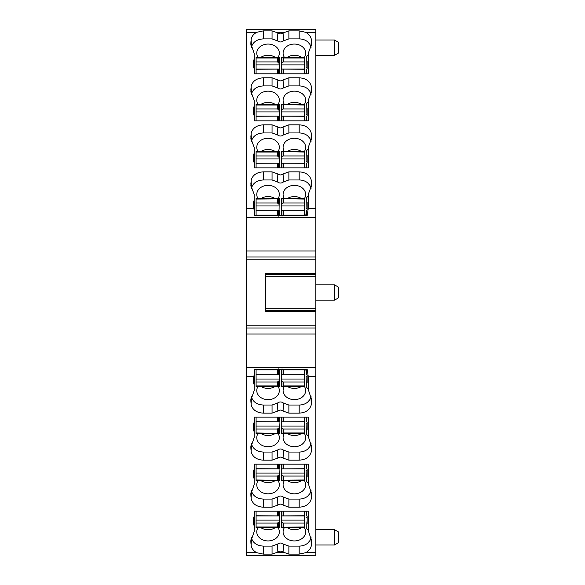 <?xml version="1.0" encoding="UTF-8"?>
<svg xmlns="http://www.w3.org/2000/svg" width="585" height="585" viewBox="0 0 585 585"><rect width="100%" height="100%" fill="white"/><g stroke="black" fill="none" stroke-linecap="round" stroke-linejoin="round"><path stroke-width="0.88" d="M256.098 167.858L256.098 151.339L279.264 151.339L279.264 167.858M256.098 163.303L279.264 163.149M256.098 152.041L277.305 152.041L279.264 151.508M256.098 155.961L277.305 155.961L278.614 156.626L279.264 157.979M256.098 158.952L279.264 158.952M256.098 163.069L279.264 163.069M256.098 120.832L256.098 116.283L279.264 116.123L279.264 104.313L256.098 104.313L256.098 108.942L277.305 108.942L278.614 109.6L279.264 110.953M279.264 120.832L279.264 116.123M256.098 116.283L256.098 108.942M256.098 105.015L277.305 105.015L279.264 104.488M256.098 116.049L279.264 116.049M256.098 111.925L279.264 111.925M256.098 73.812L256.098 57.293L279.264 57.293L279.264 73.812M256.098 69.257L279.264 69.096M256.098 57.995L277.305 57.995L279.264 57.462M256.098 61.915L277.305 61.915L278.614 62.58L279.264 63.926M256.098 64.898L279.264 64.898M256.098 69.023L279.264 69.023M304.456 369.303L304.456 374.671L281.29 374.831L281.29 386.634L304.456 386.634L304.456 382.012L283.25 382.012L281.948 381.347L281.29 380.001M281.29 369.303L281.29 374.831M283.25 374.671L283.25 369.822L281.985 368.857M304.456 374.671L304.456 382.012M304.456 385.932L283.25 385.932L281.29 386.466M304.456 374.905L281.29 374.905M304.456 379.029L281.29 379.029M304.456 417.142L304.456 433.66L281.29 433.66L281.29 417.142M304.456 421.697L281.29 421.851M304.456 432.959L283.25 432.959L281.29 433.492M304.456 429.039L283.25 429.039L281.948 428.374L281.29 427.021M304.456 426.048L281.29 426.048M304.456 421.931L281.29 421.931M304.456 476.058L304.456 480.687L281.29 480.687L281.948 480.161L281.948 475.4L283.25 476.058L304.456 476.058L304.456 473.075L281.29 473.075L281.29 480.512M304.456 473.075L304.456 464.168M304.456 479.985L281.948 480.161M281.29 464.168L281.29 473.075M304.456 468.717L281.29 468.877M281.29 474.047L281.948 475.4M304.456 468.951L281.29 468.951M304.456 511.188L304.456 515.743L281.29 515.904L281.29 527.707L304.456 527.707L304.456 523.085L283.25 523.085L281.948 522.42L281.948 527.18L281.29 527.538M281.29 511.188L281.29 515.904M304.456 515.743L304.456 523.085M281.948 522.42L281.29 521.074M304.456 527.005L281.948 527.18M304.456 520.102L281.29 520.102M304.456 515.977L281.29 515.977M304.456 167.858L304.456 151.339L281.29 151.339L281.29 157.979L281.29 151.508M304.456 152.041L281.495 151.683M304.456 155.961L283.25 155.961L281.948 156.626L281.948 151.866M304.456 163.303L281.495 163.2L281.29 157.979M281.29 167.858L281.29 163.149M281.495 157.314L281.948 156.626M304.456 163.069L281.29 163.069M304.456 158.952L281.29 158.952M304.456 120.832L304.456 104.313L281.29 104.313L281.29 110.953L281.29 104.488M304.456 105.015L281.495 104.664M304.456 108.942L283.25 108.942L281.948 109.6L281.948 104.839M304.456 116.283L281.495 116.174L281.29 110.953M281.29 120.832L281.29 116.123M281.495 110.287L281.948 109.6M304.456 116.049L281.29 116.049M304.456 111.925L281.29 111.925M304.456 73.812L304.456 57.293L281.29 57.293L281.29 73.812M304.456 69.257L281.29 69.096M304.456 57.995L283.25 57.995L281.29 57.462M304.456 61.915L283.25 61.915L281.948 62.58L281.948 57.82M281.495 57.637L281.29 63.926M281.495 63.268L281.948 62.58M304.456 69.023L281.29 69.023M304.456 64.898L281.29 64.898M278.57 368.857L277.305 369.822L256.098 369.822L256.098 386.634L279.264 386.634L279.264 369.303M256.098 369.822L256.098 369.303M256.098 374.671L279.264 374.831M256.098 385.932L277.305 385.932L279.264 386.466M256.098 382.012L277.305 382.012L278.614 381.347L278.614 386.107M279.06 386.29L279.264 380.001M279.06 380.659L278.614 381.347M256.098 374.905L279.264 374.905M256.098 379.029L279.264 379.029M256.098 417.142L256.098 433.66L279.264 433.66L279.264 427.021L279.264 433.492M256.098 432.959L279.06 433.317M256.098 429.039L277.305 429.039L278.614 428.374L278.614 433.134M256.098 421.697L279.06 421.8L279.264 427.021M279.264 417.142L279.264 421.851M279.06 427.686L278.614 428.374M256.098 421.931L279.264 421.931M256.098 426.048L279.264 426.048M256.098 464.168L256.098 480.687L279.264 480.687L279.264 474.047L279.264 480.512M256.098 479.985L279.06 480.336M256.098 476.058L277.305 476.058L278.614 475.4L278.614 480.161M256.098 468.717L279.06 468.826L279.264 474.047M279.264 464.168L279.264 468.877M279.06 474.713L278.614 475.4M256.098 468.951L279.264 468.951M256.098 473.075L279.264 473.075M256.098 511.188L256.098 515.743L279.264 515.904L279.264 511.188M256.098 515.743L256.098 527.707L279.264 527.707L279.264 515.904M256.098 527.005L277.305 527.005L279.264 527.538M256.098 523.085L277.305 523.085L278.614 522.42L278.614 527.18M279.06 527.363L279.264 521.074M279.06 521.732L278.614 522.42M256.098 520.102L279.264 520.102M256.098 515.977L279.264 515.977M256.098 202.988L256.098 210.329L279.06 210.22L279.264 198.366L256.098 198.366L256.098 202.988L277.305 202.988L278.614 203.653L278.614 198.893L279.264 198.534M279.264 215.697L279.264 210.169M277.305 210.329L277.305 215.178L278.57 216.143M256.098 210.329L256.098 215.697M278.614 203.653L279.264 204.999M256.098 199.068L278.614 198.893M256.098 205.971L279.264 205.971M256.098 210.095L279.264 210.095M304.456 215.697L304.456 198.366L281.29 198.366L281.29 204.999L281.29 198.534M304.456 199.068L281.495 198.71M304.456 202.988L283.25 202.988L281.948 203.653L281.948 198.893M304.456 210.329L281.495 210.22L281.29 204.999M283.25 210.329L283.25 215.178L281.985 216.143M281.29 215.697L281.29 210.169M281.495 204.34L281.948 203.653M304.456 205.971L281.29 205.971M304.456 210.095L281.29 210.095M338.379 531.904L334.474 529.652L338.379 531.904L338.379 542.741L334.474 544.993L334.474 529.652L315.82 529.652M334.474 544.993L315.82 544.993M306.043 521.761L306.321 528.014L306.043 521.761M307.637 543.224L309.816 540.767L307.637 543.224C305.297 545.103 302.474 546.061 299.176 546.105L299.176 554.112L305.633 552.715L315.82 552.715L315.82 555.75L246.621 555.75L246.621 552.715L256.8 552.715C253.7 551.063 251.813 548.767 251.14 545.827L250.848 541.352L254.19 531.575L254.161 525.374L253.385 524.738L253.385 517.316L254.519 516.387L254.519 511.188L308.288 511.188L308.2 530.193L306.321 528.014M315.82 552.715L315.82 376.433L308.258 376.433L308.2 389.12L306.321 386.941L306.335 382.992L307.169 382.904L307.169 375.46L306.379 374.239L306.401 369.303M306.299 369.303L306.379 374.239M305.758 369.303L306.299 372.36M306.335 382.992L306.057 376.747L307.169 375.833M306.321 386.941L306.057 376.747M251.396 396.498L251.47 396.871C252.947 401.902 256.881 404.623 263.265 405.032L272.054 405.032L277.582 403.006C279.506 401.617 281.429 401.617 283.345 403.006L288.873 405.032L299.176 405.032C302.474 404.988 305.297 404.03 307.637 402.151L309.816 399.694L311.037 396.498M307.637 402.151L309.816 399.694M254.519 381.625L254.497 376.747L253.634 376.038M254.519 380.864L254.621 381.237M254.512 476.95L254.497 470.793L253.641 470.084M254.519 474.91L254.621 475.283M251.396 490.552L251.47 490.917C252.947 495.948 256.881 498.669 263.265 499.085L272.054 499.085L272.054 507.195L263.265 507.195C256.698 506.771 252.654 503.97 251.14 498.8L250.848 494.332L254.19 484.555L254.161 478.354L253.385 477.718L253.385 470.289L254.519 469.367L254.811 464.168M305.904 464.168L306.299 466.406L306.299 464.168M254.519 464.168L308.288 464.168L308.2 483.173L306.321 480.987L306.335 477.046L307.169 476.958L307.169 469.506L306.379 468.285L306.401 464.168M306.379 468.285L306.299 466.406M306.335 477.046L306.057 470.793L307.169 469.879M306.321 480.987L306.057 470.793M272.054 499.085L277.582 497.06C279.506 495.663 281.429 495.663 283.345 497.06L288.873 499.085L299.176 499.085C302.474 499.034 305.297 498.076 307.637 496.204L309.816 493.747L311.037 490.552M307.637 496.204L309.816 493.747M254.512 429.931L254.497 423.767L253.641 423.065M254.519 427.884L254.621 428.257M251.396 443.525L251.47 443.891C252.947 448.922 256.881 451.642 263.265 452.059L272.054 452.059L272.054 460.168L263.265 460.168C256.698 459.744 252.654 456.943 251.14 451.774L250.848 447.306L254.19 437.529L254.161 431.328L253.385 430.692L253.385 423.269L254.519 422.341L254.811 417.142M305.904 417.142L306.299 419.379L306.299 417.142M254.519 417.142L308.288 417.142L308.2 436.147L306.321 433.96L306.335 430.019L307.169 429.931L307.169 422.48L306.379 421.266L306.401 417.142M306.379 421.266L306.299 419.379M306.335 430.019L306.057 423.767L307.169 422.853M306.321 433.96L306.057 423.767M272.054 452.059L277.582 450.033C279.506 448.636 281.429 448.636 283.345 450.033L288.873 452.059L299.176 452.059C302.474 452.015 305.297 451.05 307.637 449.178L309.816 446.721L311.037 443.525M307.637 449.178L309.816 446.721M272.054 546.105L272.054 554.112L277.831 552.101C279.586 550.829 281.341 550.829 283.096 552.101L283.345 544.079C281.429 542.69 279.506 542.69 277.582 544.079L272.054 546.105L263.265 546.105C256.881 545.695 252.947 542.968 251.47 537.944L251.396 537.571M251.396 47.429L251.47 47.056C252.947 42.032 256.881 39.305 263.265 38.895L272.054 38.895L277.582 40.921C279.506 42.31 281.429 42.31 283.345 40.921L288.873 38.895L288.873 30.888L283.096 32.899L283.345 40.921M272.054 38.895L272.054 30.888L277.831 32.899C279.586 34.171 281.341 34.171 283.096 32.899M254.519 203.375L254.497 208.253L253.634 208.962M254.519 204.136L254.621 203.763M251.396 188.502L251.47 188.129C252.947 183.098 256.881 180.377 263.265 179.968L272.054 179.968L277.582 181.993C279.506 183.383 281.429 183.383 283.345 181.993L288.873 179.968L299.176 179.968C302.474 180.012 305.297 180.97 307.637 182.849L309.816 185.306L311.037 188.502M307.637 182.849L309.816 185.306M311.571 185.335L308.244 194.498L308.2 195.88L306.321 198.059L306.057 208.253L306.321 198.059M307.169 209.167L306.057 208.253M305.758 215.697L306.379 210.761L307.169 209.54L307.169 202.096L306.335 202.008M288.873 38.895L299.176 38.895C302.474 38.939 305.297 39.897 307.637 41.776L309.816 44.233L311.037 47.429M307.637 41.776L309.816 44.233M311.571 44.263L308.244 53.425L308.2 54.807L306.321 56.986L306.057 67.187L306.321 56.986M307.169 68.094L306.057 67.187M305.904 73.812L306.379 69.688L307.169 68.467L307.169 61.023L306.335 60.935M306.299 73.812L306.299 71.567M306.379 69.688L306.401 73.812M254.811 73.812L254.519 71.809L254.519 73.812L308.288 73.812L308.251 54.566M254.512 61.023L254.497 67.187L253.641 67.889M254.519 63.063L254.621 62.69M251.396 94.448L251.47 94.083C252.947 89.052 256.881 86.331 263.265 85.915L272.054 85.915L277.582 87.94C279.506 89.337 281.429 89.337 283.345 87.94L288.873 85.915L299.176 85.915C302.474 85.966 305.297 86.924 307.637 88.796L309.816 91.253L311.037 94.448M307.637 88.796L309.816 91.253M311.571 91.282L308.244 100.445L308.2 101.827L306.321 104.013L306.057 114.207L306.321 104.013M307.169 115.121L306.057 114.207M305.904 120.832L306.379 116.715L307.169 115.494L307.169 108.042L306.335 107.954M306.299 120.832L306.299 118.594M306.379 116.715L306.401 120.832M254.811 120.832L254.519 118.835L254.519 120.832L308.288 120.832L308.251 101.593M254.512 108.049L254.497 114.207L253.641 114.916M254.519 110.09L254.621 109.717M251.396 141.475L251.47 141.109C252.947 136.078 256.881 133.358 263.265 132.941L272.054 132.941L277.582 134.967C279.506 136.363 281.429 136.363 283.345 134.967L288.873 132.941L299.176 132.941C302.474 132.985 305.297 133.95 307.637 135.822L309.816 138.279L311.037 141.475M307.637 135.822L309.816 138.279M311.571 138.309L308.244 147.471L308.2 148.853L306.321 151.04L306.057 161.233L306.321 151.04M307.169 162.147L306.057 161.233M305.904 167.858L306.379 163.734L307.169 162.52L307.169 155.069L306.335 154.981M306.299 167.858L306.299 165.621M306.379 163.734L306.401 167.858M254.811 167.858L254.519 165.855L254.519 167.858L308.288 167.858L308.251 148.619M254.512 155.069L254.497 161.233L253.641 161.935M254.519 157.116L254.621 156.743M306.299 215.697L306.299 212.64M306.379 210.761L306.401 215.697M254.936 215.697L254.519 212.881L254.519 215.697L254.519 209.708L253.385 208.757L253.385 201.328L254.161 200.699L254.497 208.253M338.379 42.259L338.379 53.096L334.474 55.348L334.474 40.007L338.379 42.259M338.379 287.081L338.379 297.919L334.474 300.171L334.474 284.829L338.379 287.081M254.519 511.188L254.519 513.191L254.811 511.188M254.936 369.303L254.519 372.118L254.519 369.303L254.519 375.292L253.385 376.243L253.385 383.672L254.161 384.301L254.497 376.747M308.258 376.433L307.154 369.303L254.519 369.303M250.863 540.737L250.899 540.145M254.512 523.977L254.19 531.685L254.497 517.813L253.641 517.111M254.161 525.374L254.497 517.813M253.385 517.316L253.385 524.738M306.335 524.065L307.169 523.977L307.169 516.533L306.379 515.312L306.401 511.188M311.571 540.737L308.251 530.434M308.251 531.685L308.185 530.156L308.251 531.685M311.534 540.145L311.3 545.827C310.62 548.767 308.734 551.063 305.633 552.715M309.816 540.767L311.037 537.571M311.571 399.665L308.251 389.361M311.534 399.072L311.3 404.754C309.779 409.924 305.743 412.717 299.176 413.149L288.873 413.149L283.096 411.028C281.341 409.756 279.586 409.756 277.831 411.028L277.582 403.006M272.054 405.032L272.054 413.149L277.831 411.028M272.054 413.149L263.265 413.149C256.698 412.717 252.654 409.924 251.14 404.754L250.848 400.279L254.19 390.502L254.161 384.301M250.863 399.665L250.899 399.072M254.512 382.904L254.519 381.617M250.863 493.718L250.899 493.118M254.161 478.354L254.497 470.793M253.385 470.289L253.385 477.718M311.571 493.718L308.251 483.407M308.251 484.665L308.185 483.137L308.251 484.665M311.534 493.118L311.3 498.8C309.779 503.97 305.743 506.771 299.176 507.195L288.873 507.195L283.096 505.074C281.341 503.802 279.586 503.802 277.831 505.074L277.582 497.06M272.054 507.195L277.831 505.074M250.863 446.691L250.899 446.099M254.161 431.328L254.497 423.767M253.385 423.269L253.385 430.692M311.571 446.691L308.251 436.381M308.251 437.638L308.185 436.11L308.251 437.638M311.534 446.099L311.3 451.774C309.779 456.943 305.743 459.744 299.176 460.168L288.873 460.168L283.096 458.055C281.341 456.783 279.586 456.783 277.831 458.055L277.582 450.033M272.054 460.168L277.831 458.055M299.176 554.112L288.873 554.112L283.096 552.101M299.176 546.105L288.873 546.105L283.345 544.079M272.054 554.112L263.265 554.112L256.8 552.715M272.054 30.888L263.265 30.888L256.8 32.285C253.7 33.937 251.813 36.233 251.14 39.173L250.848 43.648L254.19 53.425L254.497 67.187M299.176 38.895L299.176 30.888L288.873 30.888M254.512 202.096L254.519 203.383M250.863 185.335L254.19 194.498L254.161 200.699M272.054 179.968L272.054 171.851L263.265 171.851C256.698 172.282 252.654 175.076 251.14 180.246L250.899 185.928M272.054 171.851L277.831 173.972C279.586 175.244 281.341 175.244 283.096 173.972L283.345 181.993M299.176 179.968L299.176 171.851L288.873 171.851L283.096 173.972M299.176 171.851C305.743 172.282 309.779 175.076 311.3 180.246L311.534 185.928M254.519 215.697L307.154 215.697L308.258 208.567L308.251 195.639M299.176 30.888L305.633 32.285C308.734 33.937 310.62 36.233 311.3 39.173L311.534 44.855M308.251 53.315L308.185 54.844L308.251 53.315M253.385 67.684L253.385 60.262L253.385 67.684L254.519 68.613L254.519 73.812M254.161 59.626L253.385 60.262M250.863 44.263L250.899 44.855M272.054 85.915L272.054 77.805L277.831 79.926C279.586 81.198 281.341 81.198 283.096 79.926L283.345 87.94M299.176 85.915L299.176 77.805L288.873 77.805L283.096 79.926M299.176 77.805C305.743 78.229 309.779 81.03 311.3 86.2L311.534 91.882M308.251 100.335L308.185 101.863L308.251 100.335M253.385 114.711L253.385 107.282L253.385 114.711L254.519 115.633L254.519 120.832M250.863 91.282L254.19 100.445L254.497 114.207M254.161 106.645L253.385 107.282M272.054 77.805L263.265 77.805C256.698 78.229 252.654 81.03 251.14 86.2L250.899 91.882M272.054 132.941L272.054 124.832L277.831 126.945C279.586 128.217 281.341 128.217 283.096 126.945L283.345 134.967M299.176 132.941L299.176 124.832L288.873 124.832L283.096 126.945M299.176 124.832C305.743 125.256 309.779 128.056 311.3 133.226L311.534 138.901M308.251 147.362L308.185 148.89L308.251 147.362M253.385 161.731L253.385 154.308L253.385 161.731L254.519 162.659L254.519 167.858M250.863 138.309L254.19 147.471L254.497 161.233M254.161 153.672L253.385 154.308M272.054 124.832L263.265 124.832C256.698 125.256 252.654 128.056 251.14 133.226L250.899 138.901M265.422 308.858L315.82 308.858L315.82 311.359L265.422 311.359L265.422 273.641L315.82 273.641L315.82 274.358L265.422 274.358M254.621 522.31L254.519 521.937M305.904 511.188L306.299 513.433L306.299 511.188M306.379 515.312L306.299 513.433M315.82 376.433L315.82 333.062M246.621 257.012L246.621 259.784L315.82 259.784L315.82 257.012L246.621 257.012L246.621 29.25L315.82 29.25L315.82 251.938M315.82 40.007L334.474 40.007M315.82 55.348L334.474 55.348M307.169 516.906L306.057 517.813M265.422 276.142L315.82 276.142L315.82 308.858M315.82 276.142L315.82 274.358M315.82 284.829L334.474 284.829M315.82 300.171L334.474 300.171M246.621 552.715L246.621 259.784M315.82 259.784L315.82 273.641M315.82 311.359L315.82 325.216L246.621 325.216M246.621 250.972L315.82 250.972L315.82 257.012M315.82 325.216L315.82 334.028L246.621 334.028M258.043 527.707A11.283 9.06 180 0 0 256.771 531.882A11.283 9.06 180 0 0 268.054 540.935A11.283 9.06 180 0 0 279.337 531.882A11.283 9.06 180 0 0 278.072 527.707M284.368 527.707A11.283 9.06 180 0 0 283.096 531.882A11.283 9.06 180 0 0 294.379 540.935A11.283 9.06 180 0 0 305.662 531.882A11.283 9.06 180 0 0 304.397 527.707M284.273 433.66A11.283 9.06 180 0 0 283.096 437.682A11.283 9.06 180 0 0 294.379 446.735A11.283 9.06 180 0 0 305.662 437.682A11.283 9.06 180 0 0 304.456 433.609M257.948 433.66A11.283 9.06 180 0 0 256.771 437.682A11.283 9.06 180 0 0 268.054 446.735A11.283 9.06 180 0 0 279.337 437.682A11.283 9.06 180 0 0 278.167 433.66M284.317 480.687A11.283 9.06 180 0 0 283.096 484.782A11.283 9.06 180 0 0 294.379 493.835A11.283 9.06 180 0 0 305.662 484.782A11.283 9.06 180 0 0 304.441 480.687M257.992 480.687A11.283 9.06 180 0 0 256.771 484.782A11.283 9.06 180 0 0 268.054 493.835A11.283 9.06 180 0 0 279.337 484.782A11.283 9.06 180 0 0 278.116 480.687M284.222 386.634A11.283 9.06 180 0 0 283.096 390.583A11.283 9.06 180 0 0 294.379 399.643A11.283 9.06 180 0 0 305.662 390.583A11.283 9.06 180 0 0 304.456 386.509M257.897 386.634A11.283 9.06 180 0 0 256.771 390.583A11.283 9.06 180 0 0 268.054 399.643A11.283 9.06 180 0 0 279.337 390.583A11.283 9.06 180 0 0 278.211 386.634M287.396 480.687A11.283 9.06 180 0 0 301.363 480.687M261.32 386.634A11.283 9.06 180 0 0 274.789 386.634M287.52 433.66A11.283 9.06 180 0 0 301.238 433.66M260.954 527.707A11.283 9.06 180 0 0 275.155 527.707M261.071 480.687A11.283 9.06 180 0 0 275.038 480.687M287.279 527.707A11.283 9.06 180 0 0 301.48 527.707M261.195 433.66A11.283 9.06 180 0 0 274.913 433.66M287.644 386.634A11.283 9.06 180 0 0 301.114 386.634M304.456 198.49A11.283 9.06 0 0 0 305.662 194.417A11.283 9.06 0 0 0 294.379 185.357A11.283 9.06 0 0 0 283.096 194.417A11.283 9.06 0 0 0 284.222 198.366M278.211 198.366A11.283 9.06 0 0 0 279.337 194.417A11.283 9.06 0 0 0 268.054 185.357A11.283 9.06 0 0 0 256.771 194.417A11.283 9.06 0 0 0 257.897 198.366M304.456 151.391A11.283 9.06 0 0 0 305.662 147.318A11.283 9.06 0 0 0 294.379 138.265A11.283 9.06 0 0 0 283.096 147.318A11.283 9.06 0 0 0 284.273 151.339M278.167 151.339A11.283 9.06 0 0 0 279.337 147.318A11.283 9.06 0 0 0 268.054 138.265A11.283 9.06 0 0 0 256.771 147.318A11.283 9.06 0 0 0 257.948 151.339M304.441 104.313A11.283 9.06 0 0 0 305.662 100.218A11.283 9.06 0 0 0 294.379 91.165A11.283 9.06 0 0 0 283.096 100.218A11.283 9.06 0 0 0 284.317 104.313M278.116 104.313A11.283 9.06 0 0 0 279.337 100.218A11.283 9.06 0 0 0 268.054 91.165A11.283 9.06 0 0 0 256.771 100.218A11.283 9.06 0 0 0 257.992 104.313M304.397 57.293A11.283 9.06 0 0 0 305.662 53.118A11.283 9.06 0 0 0 294.379 44.065A11.283 9.06 0 0 0 283.096 53.118A11.283 9.06 0 0 0 284.368 57.293M278.072 57.293A11.283 9.06 0 0 0 279.337 53.118A11.283 9.06 0 0 0 268.054 44.065A11.283 9.06 0 0 0 256.771 53.118A11.283 9.06 0 0 0 258.043 57.293M301.363 104.313A11.283 9.06 0 0 0 287.396 104.313M275.155 57.293A11.283 9.06 0 0 0 260.954 57.293M301.238 151.339A11.283 9.06 0 0 0 287.52 151.339M301.114 198.366A11.283 9.06 0 0 0 287.644 198.366M275.038 104.313A11.283 9.06 0 0 0 261.071 104.313M274.789 198.366A11.283 9.06 0 0 0 261.32 198.366M274.913 151.339A11.283 9.06 0 0 0 261.195 151.339M301.48 57.293A11.283 9.06 0 0 0 287.279 57.293M279.06 167.858L279.06 163.2M278.614 167.858L278.614 163.252M277.305 163.303L277.305 167.858M279.06 157.314L279.06 151.683M277.305 152.041L277.305 155.961M278.614 151.866L278.614 156.626M279.06 120.832L279.06 116.174M278.614 120.832L278.614 116.225M277.305 116.283L277.305 120.832M279.06 110.287L279.06 104.664M277.305 105.015L277.305 108.942M278.614 104.839L278.614 109.6M279.06 73.812L279.06 69.154M278.614 73.812L278.614 69.206M277.305 69.257L277.305 73.812M279.06 63.268L279.06 57.637M277.305 57.995L277.305 61.915M278.614 57.82L278.614 62.58M281.495 369.303L281.495 374.78M281.948 369.303L281.948 374.722M304.456 369.822L283.25 369.822M281.495 380.659L281.495 386.29M283.25 385.932L283.25 382.012M281.948 386.107L281.948 381.347M281.495 417.142L281.495 421.8M281.948 417.142L281.948 421.748M283.25 421.697L283.25 417.142M281.495 427.686L281.495 433.317M283.25 432.959L283.25 429.039M281.948 433.134L281.948 428.374M283.25 479.985L283.25 476.058M283.25 468.717L283.25 464.168M281.495 474.713L281.495 480.336M281.495 464.168L281.495 468.826M281.948 464.168L281.948 468.775M281.495 511.188L281.495 515.846M281.948 511.188L281.948 515.794M283.25 515.743L283.25 511.188M281.495 521.732L281.495 527.363M283.25 527.005L283.25 523.085M283.25 152.041L283.25 155.961M283.25 163.303L283.25 167.858M281.948 167.858L281.948 163.252M281.495 167.858L281.495 163.2M283.25 105.015L283.25 108.942M283.25 116.283L283.25 120.832M281.948 120.832L281.948 116.225M281.495 120.832L281.495 116.174M283.25 73.812L283.25 69.257M281.948 73.812L281.948 69.206M281.495 73.812L281.495 69.154M283.25 57.995L283.25 61.915M277.305 369.822L277.305 374.671M278.614 369.303L278.614 374.722M279.06 369.303L279.06 374.78M277.305 385.932L277.305 382.012M277.305 432.959L277.305 429.039M277.305 421.697L277.305 417.142M278.614 417.142L278.614 421.748M279.06 417.142L279.06 421.8M277.305 479.985L277.305 476.058M277.305 468.717L277.305 464.168M278.614 464.168L278.614 468.775M279.06 464.168L279.06 468.826M277.305 515.743L277.305 511.188M278.614 511.188L278.614 515.794M279.06 511.188L279.06 515.846M277.305 527.005L277.305 523.085M279.06 215.697L279.06 210.22M278.614 215.697L278.614 210.278M256.098 215.178L277.305 215.178M279.06 204.34L279.06 198.71M277.305 199.068L277.305 202.988M283.25 199.068L283.25 202.988M304.456 215.178L283.25 215.178M281.948 215.697L281.948 210.278M281.495 215.697L281.495 210.22M277.831 552.101L277.582 544.079M277.831 32.899L277.582 40.921M251.47 537.944L251.14 545.827M251.038 539.129L250.863 543.209M311.403 539.129L311.578 543.209M310.964 537.944L311.3 545.827M311.403 398.063L311.578 402.136M310.964 396.871L311.3 404.754M299.176 405.032L299.176 413.149M288.873 405.032L288.873 413.149M283.345 403.006L283.096 411.028M263.265 405.032L263.265 413.149M251.47 396.871L251.14 404.754M251.038 398.063L250.863 402.136M263.265 499.085L263.265 507.195M251.47 490.917L251.14 498.8M251.038 492.109L250.863 496.19M311.403 492.109L311.578 496.19M310.964 490.917L311.3 498.8M299.176 499.085L299.176 507.195M288.873 499.085L288.873 507.195M283.345 497.06L283.096 505.074M263.265 452.059L263.265 460.168M251.47 443.891L251.14 451.774M251.038 445.083L250.863 449.163M311.403 445.083L311.578 449.163M310.964 443.891L311.3 451.774M299.176 452.059L299.176 460.168M288.873 452.059L288.873 460.168M283.345 450.033L283.096 458.055M288.873 546.105L288.873 554.112M277.071 552.715L283.864 552.715M263.265 546.105L263.265 554.112M263.265 38.895L263.265 30.888M277.071 32.285L283.864 32.285M251.038 186.937L250.863 182.864M251.47 188.129L251.14 180.246M263.265 179.968L263.265 171.851M277.582 181.993L277.831 173.972M288.873 179.968L288.873 171.851M310.964 188.129L311.3 180.246M311.403 186.937L311.578 182.864M310.964 47.056L311.3 39.173M311.403 45.871L311.578 41.791M251.038 45.871L250.863 41.791M251.47 47.056L251.14 39.173M277.582 87.94L277.831 79.926M288.873 85.915L288.873 77.805M310.964 94.083L311.3 86.2M311.403 92.891L311.578 88.81M251.038 92.891L250.863 88.81M251.47 94.083L251.14 86.2M263.265 85.915L263.265 77.805M277.582 134.967L277.831 126.945M288.873 132.941L288.873 124.832M310.964 141.109L311.3 133.226M311.403 139.917L311.578 135.837M251.038 139.917L250.863 135.837M251.47 141.109L251.14 133.226M263.265 132.941L263.265 124.832M265.422 310.642L315.82 310.642M265.422 276.288L315.82 276.288M265.422 308.712L315.82 308.712M315.82 276.12L265.422 276.12M265.422 308.88L315.82 308.88M315.82 367.468L246.621 367.468M253.385 376.433L246.621 376.433M305.633 32.285L315.82 32.285M246.621 32.285L256.8 32.285M308.258 208.567L315.82 208.567M246.621 208.567L253.385 208.567M246.621 217.532L315.82 217.532M246.621 327.988L315.82 327.988"/></g></svg>
